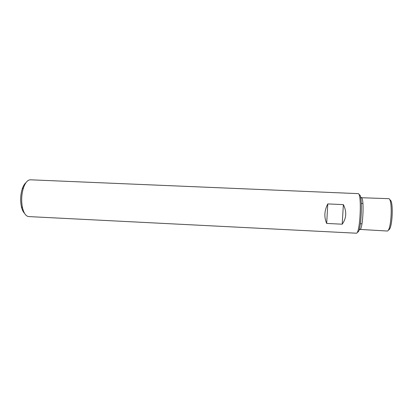<?xml version="1.0" encoding="UTF-8"?>
<svg xmlns="http://www.w3.org/2000/svg" width="413" height="413" viewBox="0 0 413 413"><rect width="100%" height="100%" fill="white"/><g stroke="black" fill="none" stroke-linecap="round" stroke-linejoin="round"><path stroke-width="0.62" d="M356.223 233.195C360.162 234.667 362.118 192.53 358.061 193.63L30.464 179.805C27.671 179.846 25.332 182.546 23.443 187.9C21.455 194.482 21.146 201.141 22.514 207.878C23.897 213.382 25.978 216.283 28.755 216.588L356.223 233.195M342.212 224.197C346.481 218.203 346.868 211.673 343.368 204.616L327.783 203.919C324.319 210.63 323.952 217.135 326.683 223.438L342.212 224.197L343.368 204.616M359.212 229.38L387.033 231.012C391.405 232.225 393 197.858 388.535 198.658L360.683 197.708M388.416 229.829C392.448 230.624 393.888 199.551 389.805 199.964M357.379 231.987C361.261 234.615 363.213 192.685 359.098 194.941M24.543 213.325C23.174 211.962 22.126 209.763 21.409 206.732C20.185 200.728 20.459 194.797 22.235 188.937C23.231 185.979 24.475 183.888 25.967 182.66M327.783 203.919L326.683 223.438M359.661 229.649C362.991 230.8 364.576 196.645 361.153 197.481L360.621 197.429M21.409 206.732L22.514 207.878M22.235 188.937L23.443 187.9M362.924 203.511L361.36 203.444M361.984 223.805L360.42 223.727"/></g></svg>
